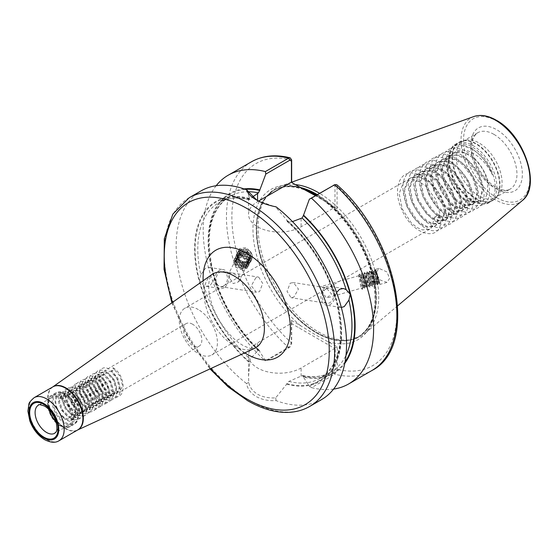 <?xml version="1.0" encoding="UTF-8"?>
<svg xmlns="http://www.w3.org/2000/svg" width="558" height="558" viewBox="0 0 558 558"><rect width="100%" height="100%" fill="white"/><g stroke="black" fill="none" stroke-linecap="round" stroke-linejoin="round"><path stroke-width="0.42" stroke-dasharray="2.79 2.09" d="M200.831 274.766L199.492 280.534L203.607 285.173L206.258 286.31L210.136 285.55L214.425 278.923L214.188 275.485L213.01 272.723L212.863 270.504L211.649 268.517L209.229 267.415L205.511 268.203L200.831 274.766A101.368 58.52 -120 0 1 218.785 202.742A101.368 58.52 -120 0 1 250.061 199.652L252.488 196.981M224.065 287.733A9.563 7.08 -81.1 0 1 220.27 288.507A9.563 7.08 -81.1 0 1 214.621 280.521A9.563 7.08 -81.1 0 1 219.44 270.393A9.563 7.08 -81.1 0 1 223.242 269.619A9.563 7.08 -81.1 0 1 228.885 277.605A9.563 7.08 -81.1 0 1 224.065 287.733M255.843 277.772L251.302 285.759L256.31 292.232L259.54 291.646L262.713 283.443L258.682 277.117L255.843 277.772M223.605 286.003A7.652 5.664 -81.1 0 1 220.57 286.624A7.652 5.664 -81.1 0 1 216.051 280.228A7.652 5.664 -81.1 0 1 219.908 272.123A7.652 5.664 -81.1 0 1 222.942 271.502A7.652 5.664 -81.1 0 1 227.462 277.898A7.652 5.664 -81.1 0 1 223.605 286.003M238.057 259.142A7.84 7.038 26.7 0 1 237.485 258.012A7.84 7.038 26.7 0 1 237.645 252.474A7.84 7.038 26.7 0 1 244.209 248.791A7.84 7.038 26.7 0 1 251.246 252.844A7.84 7.038 26.7 0 1 252.097 254.825A7.84 7.038 26.7 0 1 251.658 259.512A7.84 7.038 26.7 0 1 245.095 263.195A7.84 7.038 26.7 0 1 238.057 259.142M240.184 254.901L239.584 248.617L246.28 247.564L251.295 252.753L252.097 254.825L251.895 259.045L245.562 260.279L240.184 254.901M325.684 287.077A9.563 7.08 -81.1 0 1 329.478 286.303A9.563 7.08 -81.1 0 1 335.128 294.296A9.563 7.08 -81.1 0 1 330.308 304.424A9.563 7.08 -81.1 0 1 326.514 305.198A9.563 7.08 -81.1 0 1 320.864 297.205A9.563 7.08 -81.1 0 1 325.684 287.077M320.892 289.204L319.992 286.833L326.472 288.207L331.571 294.017L326.395 298.132L320.892 289.204M290.209 283.164L293.438 282.578L298.446 289.051L293.906 297.044L291.067 297.693L287.035 291.374L290.209 283.164M326.144 288.814A7.652 5.664 -81.1 0 1 329.178 288.193A7.652 5.664 -81.1 0 1 333.698 294.582A7.652 5.664 -81.1 0 1 329.848 302.687A7.652 5.664 -81.1 0 1 326.807 303.308A7.652 5.664 -81.1 0 1 322.287 296.912A7.652 5.664 -81.1 0 1 326.144 288.814M376.127 272.457A7.84 0.384 -106 0 0 376.629 274.39L376.35 272.395L379.008 268.37L386.973 271.962L389.624 278.372L386.966 282.404L380.117 279.976L376.629 274.39A7.84 0.384 -106 0 0 379.872 284.434A7.84 0.384 -106 0 0 379.3 281.33A7.84 0.384 -106 0 0 379.022 280.242A7.84 0.384 -106 0 0 375.562 269.354A7.84 0.384 -106 0 0 376.127 272.457M303.413 377.117L302.792 375.548L302.059 375.708L288.87 381.407L275.659 397.882C268.642 398.245 262.609 397.024 257.566 394.22C252.593 391.235 249.663 387.28 248.763 382.363L248.547 376.315L250.061 358.996L257.566 351.115L259.568 350.57L259.861 351.979L265.908 361.068L289.888 347.229L291.66 344.077L291.66 322.67L291.241 323.403L257.566 342.842A30.795 17.779 0 0 0 248.547 355.411A30.795 17.779 0 0 0 257.566 367.987A30.795 17.779 0 0 0 301.111 367.987L334.786 348.541L335.205 347.815L335.205 369.215L333.433 372.367L309.453 386.213L303.413 377.117A103.927 59.999 -120 0 0 344.767 363.377M55.988 421.395A16.259 9.388 -120 0 0 60.118 424.666A16.259 9.388 -120 0 0 68.243 425.475A16.259 9.388 -120 0 0 70.74 412.446A16.259 9.388 -120 0 0 60.118 398.119A16.259 9.388 -120 0 0 51.992 397.317A16.259 9.388 -120 0 0 49.39 409.97M198.348 309.571A26.965 15.568 -120 0 0 184.865 308.232A26.965 15.568 -120 0 0 180.736 329.841A26.965 15.568 -120 0 0 198.348 353.605A26.965 15.568 -120 0 0 211.831 354.944A26.965 15.568 -120 0 0 215.967 333.335A26.965 15.568 -120 0 0 198.348 309.571M192.649 324.261A13.008 7.512 -120 0 0 186.149 323.612A13.008 7.512 -120 0 0 184.154 334.033A13.008 7.512 -120 0 0 192.649 345.5A13.008 7.512 -120 0 0 199.15 346.141A13.008 7.512 -120 0 0 201.145 335.721A13.008 7.512 -120 0 0 192.649 324.261M469.173 199.08C491.249 213.505 495.239 174.438 472.047 157.314A26.965 15.568 -120 0 0 467.59 154.127A26.965 15.568 -120 0 0 454.128 152.773C458.209 149.656 463.224 149.188 469.187 151.358C479.113 155.64 486.855 163.487 492.414 174.898C487.741 162.803 480.564 153.973 470.889 148.414L462.317 145.84L455.07 147.542L450.222 153.304L448.52 162.315L454.582 183.394L469.173 199.08L471.845 200.622A32.992 19.049 -120 0 0 495.169 187.153A32.992 19.049 -120 0 0 471.845 146.754A32.992 19.049 -120 0 0 448.52 160.216A32.992 19.049 -120 0 0 471.845 200.622L471.845 200.622C480.257 204.535 486.248 205.051 489.819 202.177A33.661 19.432 -120 0 0 494.981 175.205A33.661 19.432 -120 0 0 472.996 145.54A33.661 19.432 -120 0 0 456.165 143.873A33.661 19.432 -120 0 0 451.004 170.846A33.661 19.432 -120 0 0 472.996 200.51A33.661 19.432 -120 0 0 489.819 202.177L492.672 200.531A33.661 19.432 -120 0 0 497.834 173.559A33.661 19.432 -120 0 0 475.841 143.894A33.661 19.432 -120 0 0 459.011 142.227A33.661 19.432 -120 0 0 453.849 169.2A33.661 19.432 -120 0 0 475.841 198.864A33.661 19.432 -120 0 0 492.672 200.531L495.929 197.86A33.585 19.39 -120 0 0 497.234 170.392A33.585 19.39 -120 0 0 476.26 143.72A33.585 19.39 -120 0 0 462.952 140.742A33.585 19.39 -120 0 0 453.556 166.061A33.585 19.39 -120 0 0 476.26 198.557A33.585 19.39 -120 0 0 495.929 197.86L498.127 195.377A32.51 18.77 -120 0 0 499.389 168.788A32.51 18.77 -120 0 0 479.085 142.96A32.51 18.77 -120 0 0 466.202 140.079A32.51 18.77 -120 0 0 462.826 141.348A32.51 18.77 -120 0 0 457.839 167.407A32.51 18.77 -120 0 0 479.085 196.053A32.51 18.77 -120 0 0 495.337 197.665A32.51 18.77 -120 0 0 498.127 195.377M309.453 386.213L311.587 387.65L334.849 374.223L337.297 369.347L337.297 346.874L314.621 334.326L300.364 325.544L291.429 320.39L291.429 342.87L288.472 347.446L265.21 360.88L265.908 361.068M291.241 182.236L301.85 188.186M295.335 184.6A85.29 49.243 -120 0 0 280.402 186.253A85.29 49.243 -120 0 0 268.468 194.4A85.29 49.243 -120 0 0 265.148 264.164A85.29 49.243 -120 0 0 318.423 331.905A85.29 49.243 -120 0 0 352.217 339.459A85.29 49.243 -120 0 0 365.239 333.196A85.29 49.243 -120 0 0 373.121 264.513A85.29 49.243 -120 0 0 319.581 193.305M248.763 382.363L246.58 383.576C247.508 388.926 250.723 393.25 256.213 396.564C261.807 399.661 268.44 401.014 276.119 400.63A120.493 69.569 -120 0 0 321.596 399.563M362.749 287.719L360.642 277.842L360.566 275.233L364.479 284.608C366.571 291.088 364.255 283.262 363.216 277.103L363.314 274.585L367.052 283.876C369.138 290.348 366.829 282.522 365.783 276.37L365.888 273.845L369.619 283.143C371.712 289.616 369.403 281.79 368.357 275.638L368.461 273.113L372.193 282.404C374.285 288.877 371.97 281.051 370.93 274.899L371.028 272.374L374.767 281.671C376.852 288.144 374.544 280.318 373.497 274.166L373.602 271.641L377.334 280.932C379.426 287.412 377.117 279.586 376.071 273.427L375.973 270.832L378.443 280.367C379.328 283.827 379.252 283.931 378.212 280.681L375.395 273.064L374.292 271.307L374.376 273.915C375.415 280.067 377.731 287.893 375.639 281.42L372.821 273.797L371.726 272.039L371.802 274.648C372.849 280.8 375.157 288.632 373.072 282.153L370.254 274.536L369.152 272.778L369.236 275.387C370.275 281.539 372.584 289.365 370.498 282.892L367.68 275.268L366.578 273.511L366.662 276.119C367.701 282.271 370.017 290.097 367.924 283.624L365.106 276.008L364.011 274.25L364.088 276.852C365.134 283.011 367.443 290.837 365.357 284.357L362.54 276.74L361.438 274.982L361.521 277.591C362.56 283.743 364.869 291.569 362.784 285.096L359.966 277.472L358.766 275.868L361.054 288.207L362.316 289.428L362.749 287.719L361.054 288.207M379.656 283.666L379.042 283.073L378.178 283.318L377.745 285.04L373.435 272.534L372.053 270.477L375.178 285.773L370.868 273.267L369.48 271.209L372.605 286.512L368.294 274.006L366.906 271.948L370.031 287.244L365.72 274.738L364.339 272.681L367.464 287.977L363.153 275.478L361.765 273.42L364.89 288.716L360.58 276.21L359.192 274.152L362.316 289.428M378.443 280.367C379.9 284.754 380.096 284.713 379.022 280.242L374.899 269.674L376.029 270.769L379.022 280.242C380.096 284.713 379.9 284.754 378.443 280.367C379.328 283.827 379.252 283.931 378.212 280.681M377.334 280.932L378.178 283.325M374.767 281.671L375.604 284.057L375.178 285.773L373.902 284.545L373.072 282.153M375.604 284.064L376.476 283.813L375.639 281.42M372.193 282.404L373.037 284.789L372.605 286.512L371.328 285.278L370.498 282.892M369.619 283.143L370.463 285.529L370.031 287.244L368.761 286.017L367.924 283.624M370.463 285.529L371.328 285.278M367.052 283.876L367.889 286.261L367.464 287.977L366.188 286.749L365.357 284.357M364.479 284.608L365.323 286.993L364.89 288.716L363.621 287.482L362.784 285.096M240.651 269.291L244.976 268.105L246.601 266.173L247.089 262.637L246.35 260.642L243.128 257.761L237.143 258.18L235.588 259.972L235.204 263.299L235.999 265.183L239.34 267.826L245.506 267.052L247.131 265.113L247.619 261.576L246.88 259.582L243.658 256.708L237.673 257.126L236.118 258.919L235.734 262.246L236.529 264.129L239.87 266.766L246.036 265.992L247.661 264.06L248.15 260.523L247.41 258.528L244.188 255.648L238.203 256.073L236.648 257.866L236.264 261.193L237.059 263.069L240.4 265.713L246.566 264.938L248.191 263.006L248.68 259.47L247.947 257.475L244.718 254.594L238.733 255.013L237.178 256.806L236.794 260.133L237.589 262.016L240.937 264.659L247.096 263.885L248.722 261.946L249.21 258.41L248.477 256.415L245.248 253.541L239.263 253.96L237.708 255.752L237.324 259.079L238.12 260.956L241.468 263.599L247.626 262.825L249.252 260.893L249.74 257.357L249.007 255.362L245.778 252.481L239.794 252.907L238.238 254.699L237.854 258.026L238.65 259.902L241.998 262.546L248.157 261.772L249.782 259.833L250.27 256.303L249.538 254.309L246.315 251.428L240.324 251.846L238.768 253.639L238.385 256.966L239.18 258.849C242.353 262.427 245.757 262.846 249.384 260.098C245.039 263.578 241.07 262.881 237.485 258.012C236.808 252.307 239.466 249.747 245.464 250.333L249.886 253.611L250.626 255.606L250.137 259.142L248.505 261.074L242.346 261.848L239.005 259.205L238.21 257.329L238.594 254.002L240.142 252.209L246.134 251.784L249.356 254.664L250.089 256.659L249.607 260.195L247.975 262.134L241.816 262.902L238.475 260.265L237.68 258.382L238.064 255.055L239.612 253.262L245.604 252.844L248.826 255.724L249.559 257.719L249.077 261.249L247.445 263.188L241.286 263.962L237.938 261.318L237.15 259.435L237.527 256.108L239.082 254.322L245.074 253.897L248.296 256.778L249.028 258.772L248.54 262.309L246.915 264.241L240.756 265.015L237.408 262.372L236.613 260.495L236.997 257.168L238.552 255.376L244.537 254.957L247.766 257.831L248.498 259.826L248.01 263.362L246.385 265.301L240.226 266.068L236.878 263.432L236.083 261.549L236.466 258.221L238.022 256.429L244.006 256.01L247.236 258.891L247.968 260.886L247.48 264.415L245.855 266.354L239.696 267.129L236.348 264.485L235.553 262.609L235.936 259.282L237.492 257.489L243.476 257.064L246.706 259.944L247.438 261.939L246.95 265.475L245.325 267.408L241 268.593L240.77 270.344L241 268.593M229.561 277.996L228.864 273.357L231.716 272.897L238.503 276.266L238.775 281.748L233.216 283.59L229.561 277.996M245.464 250.333A6.312 5.664 26.7 0 1 249.963 253.458A6.312 5.664 26.7 0 1 250.291 258.828A6.312 5.664 26.7 0 1 249.384 260.098M434.591 217.215L439.118 214.6L440.778 218.171L434.591 217.215L431.487 227.741L429.681 229.171L422.497 229.924L416.875 227.441L411.253 222.809L402.255 208.992L399.158 193.633L403.343 182.48L405.415 180.897L413.415 179.676L419.581 181.845L425.74 186.17L435.819 199.359L439.997 214.091L436.9 224.616L435.087 226.046L427.902 226.799L422.28 224.316L416.659 219.685L407.668 205.867L404.564 190.508L408.749 179.362L410.827 177.779L418.828 176.551L424.987 178.72L431.153 183.045L441.225 196.235L445.41 210.966L442.306 221.498L440.499 222.921L433.315 223.674L427.693 221.198L422.071 216.56L413.073 202.742L409.977 187.39L414.162 176.237L416.233 174.654L424.233 173.426L430.399 175.596L436.558 179.92L446.637 193.11L450.815 207.841L447.718 218.373L445.905 219.803L438.721 220.556L433.099 218.073L427.477 213.435L418.486 199.624L415.382 184.266L419.567 173.113L421.646 171.529L429.646 170.309L435.805 172.478L441.971 176.795L452.043 189.992L456.228 204.723L453.124 215.249L451.317 216.678L444.133 217.432L438.511 214.949L432.889 210.317L423.899 196.5L420.795 181.141L424.98 169.988L427.058 168.404L435.052 167.184L441.218 169.353L447.376 173.678L457.455 186.867L461.633 201.598L458.536 212.124L456.723 213.554L449.546 214.307L443.924 211.824L438.302 207.192L429.304 193.375L426.207 178.016L430.385 166.87L432.464 165.287L440.464 164.059L446.623 166.228L452.789 170.553L462.861 183.742L467.046 198.474L463.942 208.999L462.136 210.429L454.951 211.182L449.33 208.706L443.708 204.068L434.717 190.25L431.613 174.898L435.798 163.745L437.877 162.162L445.87 160.934L452.036 163.103L458.195 167.428L468.274 180.618L472.459 195.349L469.355 205.881L467.541 207.311L460.364 208.064L454.742 205.581L449.12 200.943L440.123 187.132L437.026 171.773L441.204 160.62L443.282 159.037L451.283 157.816L457.441 159.979L463.607 164.303L473.679 177.5L477.864 192.231L474.767 202.756L472.954 204.186L465.77 204.939L460.148 202.456L454.526 197.818L445.535 184.007L442.431 168.649L446.616 157.496L448.695 155.912L456.688 154.692L462.854 156.861L469.02 161.185L479.092 174.375L483.277 189.106L480.173 199.631L478.366 201.061L471.182 201.815L465.56 199.332C449.874 190.529 441.273 158.681 454.128 152.773L453.222 153.304L461.222 152.076L467.381 154.245L472.047 157.314M439.118 214.6L436.014 225.125L434.208 226.555L427.023 227.308L421.402 224.825L415.78 220.194L406.789 206.376L403.685 191.017L407.87 179.864L409.949 178.288L417.942 177.06L424.108 179.23L430.267 183.554L440.346 196.744L444.531 211.475L441.427 222L439.613 223.43L432.436 224.183L426.814 221.707L421.192 217.069L412.195 203.251L409.098 187.9L413.276 176.746L415.354 175.163L423.355 173.936L429.514 176.105L435.679 180.429L445.751 193.619L449.936 208.35L446.839 218.882L445.026 220.305L437.842 221.059L432.22 218.583L426.598 213.944L417.607 200.127L414.503 184.775L418.688 173.622L420.767 172.038L428.76 170.818L434.926 172.98L441.085 177.304L451.164 190.494L455.349 205.232L452.245 215.758L450.439 217.188L443.254 217.941L437.632 215.458L432.011 210.819L423.013 197.009L419.916 181.65L424.094 170.497L426.173 168.914L434.173 167.693L440.332 169.862L446.498 174.187L456.57 187.376L460.755 202.108L457.658 212.633L455.844 214.063L448.66 214.816L443.038 212.333L437.416 207.702L428.425 193.884L425.322 178.525L429.507 167.372L431.585 165.796L439.578 164.568L445.744 166.737L451.91 171.062L461.982 184.252L466.167 198.983L463.063 209.508L461.257 210.938L454.072 211.691L448.451 209.215L442.829 204.577L433.831 190.759L430.734 175.407L434.919 164.254L436.991 162.671L444.991 161.443L451.157 163.613L457.316 167.937L467.395 181.127L471.573 195.858L468.476 206.39L466.662 207.813L459.478 208.566L453.856 206.09L448.234 201.452L439.244 187.634L436.14 172.282L440.325 161.129L442.403 159.546L450.404 158.326L456.563 160.488L462.728 164.812L472.8 178.002L476.985 192.74L473.882 203.265L472.075 204.695L464.891 205.449L459.269 202.966L453.647 198.327L444.656 184.517L441.552 169.158L445.737 158.005L447.809 156.421L455.809 155.201L461.975 157.37L468.134 161.687L478.213 174.884L482.391 189.615L479.294 200.141L477.481 201.571L470.296 202.324L464.675 199.841L459.053 195.209L450.062 181.392L446.965 166.033L451.143 154.88L453.222 153.297M112.549 391.744L105.622 385.125L102.512 376.301L104.778 370.589L110.861 371.482L116.943 378.589L119.21 387.894L116.092 394.094L109.173 393.697L102.247 387.071L99.129 378.254L101.403 372.542L107.478 373.435L113.56 380.542L115.827 389.847L112.716 396.047L105.79 395.643L98.864 389.024L95.746 380.207L98.02 374.495L104.102 375.381L110.177 382.495L112.451 391.8L109.333 398L102.407 397.596L95.481 390.977L92.37 382.16L94.637 376.448L100.719 377.334L106.794 384.441L109.068 393.753L105.95 399.947L99.024 399.549L92.105 392.93L88.987 384.106L91.254 378.401L97.336 379.287L103.418 386.394L105.685 395.706L102.574 401.9L95.648 401.502L88.722 394.883L85.604 386.059L87.878 380.354L93.953 381.24L100.035 388.347L102.309 397.659L99.191 403.853L92.265 403.455L85.339 396.836L82.221 388.012L84.495 382.307L90.577 383.193L96.653 390.3L98.926 399.605L95.809 405.805L88.882 405.408L81.956 398.782L78.845 389.965L81.112 384.253L87.194 385.146L93.277 392.253L95.544 401.558L92.426 407.759L85.507 407.354L78.58 400.735L75.463 391.918L77.736 386.206L83.812 387.099L89.894 394.206L92.161 403.511L89.05 409.712L82.124 409.307L75.197 402.688L72.08 393.871L74.353 388.159L80.429 389.045L86.511 396.159L88.785 405.464L85.667 411.665L78.741 411.26L71.815 404.641L68.697 395.824L70.971 390.112L77.053 390.998L83.128 398.105L85.402 407.417L82.284 413.611L75.358 413.213L68.439 406.594L65.321 397.77L67.588 392.065L73.67 392.951L79.752 400.058L82.019 409.37L78.908 415.564L71.982 415.166L65.056 408.547L61.938 399.723L64.212 394.018L70.287 394.904L76.369 402.011L78.643 411.323L75.525 417.517L68.599 417.119L61.673 410.5L58.555 401.676L60.829 395.971L66.911 396.857L72.986 403.964L75.26 413.269L72.142 419.47L70.51 420.076A13.008 7.512 -120 0 1 65.53 418.891A13.008 7.512 -120 0 1 57.474 408.756C59.476 413.199 62.357 416.47 66.102 418.563L73.028 418.96L76.139 412.76L73.872 403.455L67.79 396.347L61.708 395.455L59.441 401.167L62.559 409.99L69.478 416.61L76.404 417.007L79.522 410.814L77.255 401.502L71.173 394.394L65.091 393.509L62.824 399.214L65.935 408.038L72.861 414.657L79.787 415.054L82.905 408.861L80.631 399.549L74.556 392.441L68.474 391.556L66.2 397.261L69.318 406.085L76.244 412.704L83.17 413.101L86.288 406.908L84.014 397.596L77.932 390.488L71.856 389.603L69.583 395.315L72.7 404.132L79.627 410.751L86.546 411.155L89.664 404.955L87.397 395.65L81.315 388.535L75.232 387.65L72.965 393.362L76.076 402.179L83.002 408.798L89.929 409.202L93.047 403.002L90.773 393.697L84.697 386.589L78.615 385.697L76.341 391.409L79.459 400.225L86.385 406.845L93.312 407.249L96.429 401.049L94.156 391.744L88.073 384.636L81.998 383.744L79.724 389.456L82.842 398.272L89.768 404.899L96.694 405.296L99.805 399.096L97.538 389.791L91.456 382.683L85.374 381.798L83.107 387.503L86.225 396.326L93.144 402.946L100.07 403.343L103.188 397.15L100.921 387.838L94.839 380.73L88.757 379.845L86.49 385.55L89.601 394.373L96.527 400.993L103.453 401.39L106.571 395.197L104.297 385.885L98.222 378.777L92.14 377.892L89.866 383.597L92.984 392.42L99.91 399.04L106.836 399.437L109.954 393.244L107.68 383.932L101.598 376.824L95.523 375.939L93.249 381.651L96.367 390.467L103.293 397.087L110.219 397.491L113.33 391.291L111.063 381.986L104.981 374.871L98.899 373.986L96.632 379.698L99.749 388.514L106.669 395.134L113.595 395.538L116.713 389.338L114.439 380.033L108.364 372.925L102.281 372.033L100.008 377.745L103.125 386.561L110.052 393.181L116.978 393.585L120.096 387.385L117.822 378.08L111.739 370.972L114.244 369.529L120.319 376.636L122.593 385.941L119.475 392.141L112.549 391.744M248.763 191.554L248.547 193.34L249.454 199.011L250.061 199.652L249.698 199.91C237.701 196.869 227.392 197.818 218.785 202.742L229.603 196.5A101.368 58.52 -120 0 0 211.649 268.517M341.322 307.458L338.099 306.293L336.886 304.312L336.739 302.087L335.56 299.325L335.323 295.886L336.579 292.462M292.469 221.596L288.87 222.063L287.251 221.561L286.77 220.005L275.659 207.074L276.119 206.851M315.981 195.384L328.362 203.67L337.067 208.692L337.067 186.142L336.662 184.621M311.587 387.65A120.493 69.569 -120 0 0 333.579 389.093M249.454 198.467A103.927 59.999 -120 0 0 194.623 248.882A103.927 59.999 -120 0 0 249.454 362.616M201.103 190.864A120.493 69.569 -120 0 0 180.101 277.898A120.493 69.569 -120 0 0 246.58 383.576M216.169 185.723A120.493 69.569 -120 0 0 265.21 360.88M244.027 188.89A103.927 59.999 -120 0 0 208.664 251.379A103.927 59.999 -120 0 0 259.861 351.979M286.77 384.155A103.927 59.999 -120 0 0 341.601 333.74A103.927 59.999 -120 0 0 286.77 220.005M276.119 400.63L275.659 397.882M57.474 408.756C52.229 397.505 59.992 390.028 68.306 397.156C76.572 404.452 78.497 420.307 70.51 420.076M492.414 174.898C485.523 153.52 461.02 137.268 451.115 148.574C441.273 157.168 447.056 183.596 460.992 196.995C474.565 211.454 490.573 207.436 489.464 190.062C489.492 173.35 472.403 150.221 457.741 148.379C442.731 145.066 435.868 164.198 444.628 183.526C452.454 203.105 472.375 215.228 480.201 205.944C488.961 197.971 482.098 172.164 467.081 159.393C452.426 145.561 435.331 150.2 435.366 168.202C434.25 185.535 450.264 209.292 463.838 211.761C477.767 215.695 483.549 197.19 473.707 178.483C464.8 159.532 443.798 148.03 434.891 157.942C425.05 166.535 430.832 192.97 444.761 206.369C458.334 220.822 474.349 216.804 473.233 199.429C473.728 175.805 441.81 146.503 429.479 161.067C419.637 169.66 425.419 196.088 439.348 209.494C452.929 223.946 468.936 219.929 467.82 202.554C467.855 185.842 450.766 162.713 436.105 160.871C421.095 157.558 414.231 176.691 422.985 196.018C430.818 215.597 450.731 227.72 458.564 218.436C467.325 210.464 460.462 184.656 445.444 171.885C430.79 158.053 413.694 162.692 413.729 180.694C411.79 205.149 442.264 235.288 453.152 221.561C461.912 213.588 455.049 187.781 440.039 175.01C425.377 161.171 408.282 165.817 408.316 183.819C407.2 201.152 423.215 224.909 436.788 227.378C450.725 231.312 456.5 212.807 446.665 194.1C437.751 175.149 416.749 163.647 407.842 173.559C398 182.152 403.783 208.58 417.712 221.986C431.292 236.439 447.3 232.421 446.184 215.046C446.219 198.334 429.123 175.205 414.468 173.364C399.451 170.05 392.588 189.183 401.348 208.511C412.236 236.48 442.717 243.204 440.778 218.171M333.433 185.312L334.974 186.267L334.974 207.485L315.458 195.691M258.591 201.082L257.566 201.675A30.795 17.779 0 0 0 248.547 214.244A30.795 17.779 0 0 0 267.554 230.67A30.795 17.779 0 0 0 301.111 226.813L334.786 207.374M256.91 200.196L275.659 207.074M291.241 323.403L334.786 348.541M334.974 186.267L337.067 186.142A116.664 67.358 -120 0 1 396.857 312.096A116.664 67.358 -120 0 1 337.297 369.347L335.205 369.215M337.297 346.874L335.205 347.815M327.009 202.889L328.362 203.67A86.818 50.129 -120 0 1 375.757 300.051A86.818 50.129 -120 0 1 328.362 341.712L327.009 344.056M299.011 186.721L300.364 187.502A86.818 50.129 -120 0 0 252.969 229.164A86.818 50.129 -120 0 0 300.364 325.544L299.011 327.888M291.429 320.39L291.66 322.67M291.66 159.923A116.664 67.358 -120 0 0 231.87 216.839A116.664 67.358 -120 0 0 291.429 342.87L291.66 344.077M334.974 207.485L337.067 208.692M374.899 269.674L375.388 275.199L377.745 285.04L376.476 283.806M237.485 258.012C236.432 251.156 239.591 248.422 246.978 249.796C256.415 253.36 250.981 267.505 241.677 263.481C235.818 259.944 234.925 255.927 238.991 251.421C246.085 245.785 256.68 258.347 248.784 263.62C241.509 269.605 230.74 257.391 238.454 252.474C244.244 249.963 248.38 251.777 250.856 257.922C250.751 264.311 247.34 266.87 240.617 265.594C231.005 262.379 236.257 248.589 245.387 252.962C254.818 256.527 249.391 270.672 240.086 266.647C234.227 263.118 233.335 259.093 237.394 254.588C243.183 252.076 247.32 253.89 249.796 260.028C252.042 269.409 235.936 271.16 234.437 262.044C232.016 253.018 247.947 251.616 249.266 261.088C249.161 267.477 245.75 270.037 239.026 268.761C229.415 265.545 234.667 251.756 243.797 256.129C251.867 259.128 249.426 271.565 240.77 270.344M114.244 369.529L112.995 367.75L111.739 370.972M112.995 367.75C127.084 375.729 126.52 403.908 111.3 394.959C101.151 390.195 95.174 371.747 102.002 368.664C111.307 362.149 127.796 392.016 116.378 397.463C109.445 402.318 95.613 388.41 95.718 377.724C94.448 360.726 118.01 374.976 116.748 391.821C116.845 403.594 103.014 402.513 96.088 390.628C84.663 373.295 101.158 363.767 110.456 382.328C117.285 394.276 111.307 406.796 101.158 400.818C91.01 396.047 85.032 377.606 91.861 374.516C101.158 368.001 117.654 397.875 106.236 403.322C99.303 408.177 85.472 394.269 85.569 383.583C84.307 366.578 107.868 380.835 106.599 397.673C106.704 409.453 92.872 408.365 85.939 396.487C74.521 379.147 91.017 369.626 100.314 388.187C107.143 400.128 101.165 412.648 91.017 406.67C75.797 399.347 75.232 371.816 89.329 381.414C98.627 386.666 103.76 405.603 96.088 409.174C85.66 416.345 68.041 387.126 78.336 382.328C84.418 377.961 97.406 392.358 96.457 403.532C96.597 421.185 71.912 407.584 72.052 391.388C71.103 380.096 84.091 381.672 90.173 394.039C100.468 412.027 82.849 422.204 72.414 404.292C60.996 386.959 77.492 377.431 86.79 395.992C93.618 407.94 87.641 420.46 77.492 414.482C67.344 409.712 61.366 391.27 68.195 388.18C77.492 381.665 93.988 411.539 82.57 416.986C72.135 424.15 54.517 394.931 64.812 390.133C70.894 385.766 83.881 400.163 82.933 411.337C83.037 423.117 69.206 422.029 62.273 410.151C50.855 392.811 67.344 383.29 76.648 401.851C86.943 419.839 69.325 430.009 58.897 412.104C50.101 399.005 58.192 386.917 68.306 397.156M65.53 394.06A17.403 10.051 -120 0 0 53.219 401.167A17.403 10.051 -120 0 0 65.53 422.483A17.403 10.051 -120 0 0 77.834 415.375A17.403 10.051 -120 0 0 65.53 394.06M64.986 423.417A18.17 10.49 60 0 1 53.115 407.41A18.17 10.49 60 0 1 55.905 392.846A18.17 10.49 60 0 1 64.986 393.746A18.17 10.49 60 0 1 76.858 409.76A18.17 10.49 60 0 1 74.075 424.317A18.17 10.49 60 0 1 64.986 423.417M60.118 425.608A17.403 10.051 60 0 1 47.814 404.292A17.403 10.051 60 0 1 60.118 397.184A17.403 10.051 60 0 1 72.428 418.5A17.403 10.051 60 0 1 60.118 425.608M60.662 396.25A18.17 10.49 -120 0 0 51.573 395.35A18.17 10.49 -120 0 0 48.79 409.907A18.17 10.49 -120 0 0 60.662 425.914A18.17 10.49 -120 0 0 69.743 426.814A18.17 10.49 -120 0 0 72.526 412.257A18.17 10.49 -120 0 0 60.662 396.25M77.646 429.981A24.887 14.369 60 0 1 77.499 430.058A24.887 14.369 60 0 1 65.732 428.474A24.887 14.369 60 0 1 49.655 407.145A24.887 14.369 60 0 1 52.647 387.015A24.887 14.369 60 0 1 52.787 386.917M52.766 386.931L52.898 386.854A24.866 14.355 -120 0 0 49.083 406.782A24.866 14.355 -120 0 0 65.328 428.69A24.866 14.355 -120 0 0 77.757 429.918L77.632 429.995M301.111 376.252L301.111 367.987M68.243 425.475L54.726 433.28A16.259 9.388 -120 0 0 57.216 420.251A16.259 9.388 -120 0 0 46.593 405.931A16.259 9.388 -120 0 0 38.467 405.122L51.992 397.317M496.662 189.029A36.34 20.981 -120 0 0 522.358 174.194A36.34 20.981 -120 0 0 496.662 129.686A36.34 20.981 -120 0 0 470.966 144.522A36.34 20.981 -120 0 0 496.662 189.029M493.956 134.373A32.51 18.77 60 0 1 515.201 163.027A32.51 18.77 60 0 1 510.214 189.078A32.51 18.77 60 0 1 493.956 187.467A32.51 18.77 60 0 1 472.717 158.814A32.51 18.77 60 0 1 477.704 132.762A32.51 18.77 60 0 1 493.956 134.373M244.774 352.865A61.743 35.642 60 0 1 203.133 280.744M211.796 274.627A42.666 24.636 -120 0 0 206.669 309.139A42.666 24.636 -120 0 0 234.227 345.709A42.666 24.636 -120 0 0 254.406 348.422L253.555 348.638C253.576 348.185 253.297 350.466 242.786 345.304C229.366 337.764 215.507 318.395 210.903 300.901C205.804 284.022 211.14 273.483 211.796 274.627M59.029 440.736A24.866 14.355 60 0 1 46.593 439.502A24.866 14.355 60 0 1 30.355 417.593A24.866 14.355 60 0 1 34.164 397.673M189.204 197.734A120.493 69.569 -120 0 0 170.734 294.289A120.493 69.569 -120 0 0 249.447 400.463A120.493 69.569 -120 0 0 309.697 406.433M303.733 189.05A84.523 48.804 -120 0 0 273.727 190.466A84.523 48.804 -120 0 0 260.767 258.201A84.523 48.804 -120 0 0 315.988 332.687A84.523 48.804 -120 0 0 358.25 336.872A84.523 48.804 -120 0 0 371.328 269.542A84.523 48.804 -120 0 0 316.616 195.021M302.436 188.451A84.523 48.804 -120 0 0 273.922 190.355A84.523 48.804 -120 0 0 260.97 258.082A84.523 48.804 -120 0 0 316.191 332.568A84.523 48.804 -120 0 0 358.452 336.753A84.523 48.804 -120 0 0 371.53 269.423A84.523 48.804 -120 0 0 316.811 194.902M300.323 187.439A84.607 48.846 -120 0 0 267.059 195.998A84.607 48.846 -120 0 0 263.767 265.19A84.607 48.846 -120 0 0 316.609 332.394A84.607 48.846 -120 0 0 350.131 339.885A84.607 48.846 -120 0 0 373.909 276.524A84.607 48.846 -120 0 0 317.293 194.63M473.763 116.566A48.769 28.158 -120 0 0 463.007 154.58A48.769 28.158 -120 0 0 495.504 199.848A48.769 28.158 -120 0 0 522.274 200.587M496.662 197.63A46.879 27.063 -120 0 0 529.807 178.497A46.879 27.063 -120 0 0 496.662 121.086A46.879 27.063 -120 0 0 463.517 140.218A46.879 27.063 -120 0 0 496.662 197.63M248.826 191.757A101.368 58.52 -120 0 0 229.603 196.5C210.512 209.062 204.932 233.725 212.863 270.504M245.408 189.371A103.279 59.629 -120 0 0 213.01 272.723A103.279 59.629 -120 0 0 259.861 351.421M214.425 278.923A101.368 58.52 -120 0 0 258.507 350.564M203.607 285.173A101.368 58.52 -120 0 0 250.061 358.996M249.454 199.011A103.279 59.629 -120 0 0 199.492 280.534A103.279 59.629 -120 0 0 249.454 362.065M302.059 375.708A101.368 58.52 -120 0 0 330.964 372.067A101.368 58.52 -120 0 0 345.995 355.272M303.413 376.566A103.279 59.629 -120 0 0 345.046 361.94M288.87 381.407A101.368 58.52 -120 0 0 320.146 378.317A101.368 58.52 -120 0 0 338.099 306.293M335.323 295.886A101.368 58.52 -120 0 0 288.87 222.063M286.77 383.611A103.279 59.629 -120 0 0 336.739 302.087A103.279 59.629 -120 0 0 286.77 220.556M333.433 372.367L334.849 374.223A120.493 69.569 -120 0 0 371.9 370.519M251.414 161.82A120.493 69.569 -120 0 0 288.472 347.446L289.888 347.229M172.52 302.359A116.664 67.358 -120 0 0 210.743 368.566M301.111 218.548L301.111 226.813M256.213 199.799L257.566 200.58L257.566 201.675M257.566 351.115L257.566 342.842M65.37 393.711C61.743 391.681 58.59 391.388 55.905 392.846L51.573 395.35C43.119 399.256 49.243 420.216 60.278 425.956C63.905 427.986 67.058 428.272 69.743 426.814L74.075 424.317C82.528 420.411 76.404 399.444 65.37 393.711M206.258 286.31L220.27 288.507M220.57 286.624L256.31 292.232M239.584 248.617L237.645 252.474M251.895 259.045L251.658 259.512M343.491 288.5L329.478 286.303M329.178 288.193L293.438 282.578M379.008 268.37L375.562 269.354M462.826 141.348L477.704 132.762C474.349 135.922 469.543 138.042 473.923 157.593C478.422 171.006 485.739 180.904 495.874 187.279C505.464 192.203 509.07 189.734 510.214 189.078L495.337 197.665M448.52 162.315L448.52 160.216C449.336 150.974 451.882 145.526 456.165 143.873L459.011 142.227L466.202 140.079M268.468 194.4L267.059 195.998L273.727 190.466C284.796 184.293 298.502 185.723 314.838 194.77C341.224 209.459 366.585 246.496 373.023 279.942C378.01 308.414 373.086 327.393 358.25 336.872L350.131 339.885L352.217 339.459M397.708 305.777L365.239 333.196M373.909 284.545L373.03 284.796M368.761 286.017L367.889 286.268M366.194 286.749L365.316 287M363.621 287.489L326.395 298.132M361.438 274.982L360.566 275.233M374.292 271.307L373.421 271.558M371.726 272.039L370.847 272.29M369.152 272.778L368.28 273.029M366.578 273.511L365.706 273.762M364.011 274.25L363.132 274.494M358.864 275.715L319.992 286.833M236.118 258.919L235.936 259.282M235.588 259.972L228.864 273.357M238.768 253.639L238.594 254.002M238.238 254.699L238.057 255.055M237.708 255.752L237.527 256.108M237.178 256.806L236.997 257.168M236.648 257.866L236.466 258.221M249.782 259.833L249.607 260.195M249.252 260.893L249.077 261.249M248.722 261.946L248.54 262.309M248.191 263.006L248.01 263.362M247.661 264.06L247.48 264.415M448.695 155.912L447.809 156.421M443.282 159.037L442.403 159.546M437.877 162.162L436.991 162.671M432.464 165.287L431.585 165.796M427.051 168.404L426.173 168.914M421.646 171.529L420.767 172.038M416.233 174.654L415.354 175.163M410.827 177.779L409.949 178.288M405.415 180.897L184.865 308.232M478.366 201.061L477.481 201.571M472.954 204.186L472.075 204.695M467.548 207.304L466.662 207.813M462.136 210.429L461.257 210.938M456.723 213.554L455.844 214.063M451.317 216.678L450.439 217.188M445.905 219.803L445.026 220.305M440.499 222.921L439.613 223.43M435.087 226.046L434.208 226.555M429.681 229.171L211.831 354.944M186.149 323.612L104.778 370.589M199.15 346.141L119.475 392.141M102.281 372.033L101.403 372.542M98.899 373.986L98.02 374.495M95.523 375.939L94.637 376.448M92.14 377.892L91.254 378.401M88.757 379.845L87.878 380.354M85.374 381.798L84.495 382.307M81.998 383.744L81.112 384.253M78.615 385.697L77.736 386.206M75.232 387.65L74.353 388.159M71.856 389.603L70.971 390.112M68.474 391.556L67.588 392.065M65.091 393.509L64.212 394.018M61.708 395.455L60.829 395.971M116.978 393.585L116.092 394.094M113.595 395.538L112.716 396.047M110.219 397.491L109.333 398M106.836 399.437L105.95 399.947M103.453 401.39L102.574 401.9M100.07 403.343L99.191 403.853M96.694 405.296L95.809 405.805M93.312 407.249L92.426 407.759M89.929 409.202L89.05 409.712M86.546 411.155L85.667 411.665M83.17 413.101L82.284 413.611M79.787 415.054L78.908 415.564M76.404 417.007L75.525 417.517M73.028 418.96L72.142 419.47M259.568 350.57C238.092 329.75 222.963 304.717 214.188 275.485M247.131 265.113L246.95 265.475M246.601 266.173L238.775 281.748M302.792 375.548C313.666 377.766 323.061 376.608 330.964 372.067L320.146 378.317C339.236 365.755 344.816 341.084 336.886 304.312M287.251 221.561C310.15 242.611 326.256 268.531 335.56 299.325M291.66 182.201L280.402 186.253M171.871 302.82L187.572 337.276L210.024 368.901M248.547 193.34L248.547 214.244M248.547 376.315L248.547 355.411M386.966 282.404L379.872 284.434M326.807 303.308L291.067 297.693M340.519 307.395L326.514 305.198M360.747 275.317L359.471 274.09M363.314 274.585L362.044 273.35M365.888 273.845L364.611 272.618M368.461 273.113L367.185 271.879M371.028 272.374L369.759 271.146M373.602 271.641L372.325 270.414M374.195 271.453L374.62 269.744M371.621 272.192L372.053 270.477M369.054 272.925L369.48 271.209M366.48 273.664L366.906 271.948M363.907 274.397L364.339 272.681M361.34 275.129L361.765 273.42M358.766 275.868L359.192 274.152M222.942 271.502L258.682 277.117M209.229 267.415L223.242 269.619"/><path stroke-width="0.84" d="M336.579 292.462L339.613 289.267L343.491 288.5L346.141 289.644L350.264 294.282L348.917 300.051L344.237 306.607L341.322 307.458M49.39 409.97A16.259 9.388 -120 0 0 55.988 421.395M315.458 195.691L299.011 186.721L315.981 195.384M319.581 193.305A85.29 49.243 -120 0 0 318.423 192.622A85.29 49.243 -120 0 0 295.335 184.6M189.204 197.734A120.493 69.569 -120 0 1 249.447 203.705A120.493 69.569 -120 0 1 328.167 309.878A120.493 69.569 -120 0 1 309.697 406.433L321.596 399.563A120.493 69.569 -120 0 0 342.605 312.529A120.493 69.569 -120 0 0 276.119 206.851C268.44 205.372 261.807 203.028 256.213 199.799L256.213 199.799C250.723 196.618 247.508 193.284 246.58 189.797A120.493 69.569 -120 0 0 201.103 190.864L189.204 197.734L172.868 214.098L164.31 238.775L164.031 269.27L171.871 302.82M252.488 196.981L258.507 192.859L259.861 189.887A103.927 59.999 -120 0 0 244.027 188.89M333.579 389.093A120.493 69.569 -120 0 0 348.645 383.946A120.493 69.569 -120 0 0 311.42 198.167L309.355 199.206L303.413 215.583L302.059 218.004L292.469 221.596M259.861 189.887L265.81 174.068L265.378 171.585L288.639 158.158L290.23 157.858L291.66 159.923L291.66 182.473M309.355 199.206L334.681 184.74A120.493 69.569 -120 0 1 371.9 370.519C419.937 346.399 396.829 236.02 336.662 184.621L334.681 184.74L311.42 198.167M344.767 363.377A103.927 59.999 -120 0 0 303.413 215.025M246.58 189.797L256.91 200.196M265.378 171.585A120.493 69.569 -120 0 0 228.152 175.254A120.493 69.569 -120 0 0 216.169 185.723M291.429 182.34L291.429 161.129L289.888 160.167L265.81 174.068M299.011 186.721L291.241 182.236L258.591 201.082M291.66 159.923L291.429 161.129M52.787 386.917A24.887 14.369 60 0 1 65.732 387.838A24.887 14.369 60 0 1 82.124 410.235A24.887 14.369 60 0 1 77.646 429.981M59.029 440.736L77.757 429.918A24.866 14.355 -120 0 0 81.566 409.997A24.866 14.355 -120 0 0 65.328 388.089A24.866 14.355 -120 0 0 52.898 386.854L34.164 397.673A24.866 14.355 60 0 1 46.593 398.9A24.866 14.355 60 0 1 62.838 420.809A24.866 14.355 60 0 1 59.029 440.736C55.43 443.059 50.645 442.71 44.682 439.69C37.965 435.533 33.013 429.255 29.818 420.871L27.9 411.162L28.863 404.383C28.667 403.169 30.439 400.93 34.164 397.673M43.887 404.369A20.081 11.592 60 0 1 58.088 428.962A20.081 11.592 60 0 1 43.887 437.158A20.081 11.592 60 0 1 29.693 412.564A20.081 11.592 60 0 1 43.887 404.369M46.593 432.478A16.259 9.388 -120 0 0 54.726 433.28C55.319 431.794 58.255 433.447 56.1 421.785C53.749 414.65 49.941 409.433 44.682 406.119C40.246 404.536 38.174 404.208 38.467 405.122A16.259 9.388 -120 0 0 35.977 418.151A16.259 9.388 -120 0 0 46.593 432.478M203.133 280.744A61.743 35.642 60 0 1 246.748 253.234A61.743 35.642 60 0 1 290.404 328.85A61.743 35.642 60 0 1 246.748 354.058A61.743 35.642 60 0 1 244.774 352.865M77.632 429.995L254.406 348.422A42.666 24.636 -120 0 0 262.399 314.656A42.666 24.636 -120 0 0 234.227 276.036A42.666 24.636 -120 0 0 211.796 274.627L52.766 386.931M43.887 437.939A21.037 12.143 -120 0 0 58.764 429.353A21.037 12.143 -120 0 0 43.887 403.587A21.037 12.143 -120 0 0 29.016 412.174A21.037 12.143 -120 0 0 43.887 437.939M210.743 368.566A116.664 67.358 -120 0 0 246.748 398.9A116.664 67.358 -120 0 0 329.241 351.275A116.664 67.358 -120 0 0 246.748 208.392A116.664 67.358 -120 0 0 172.52 302.359M316.616 195.021A84.523 48.804 -120 0 0 315.988 194.651A84.523 48.804 -120 0 0 303.733 189.05M316.811 194.902A84.523 48.804 -120 0 0 316.191 194.54A84.523 48.804 -120 0 0 302.436 188.451M317.293 194.63A84.607 48.846 -120 0 0 316.609 194.233A84.607 48.846 -120 0 0 300.323 187.439M473.763 116.566C480.557 114.299 488.055 115.513 496.264 120.207C523.955 134.785 541.546 186.435 522.274 200.587A48.769 28.158 -120 0 0 526.64 160.885A48.769 28.158 -120 0 0 495.504 120.207A48.769 28.158 -120 0 0 473.763 116.566L291.66 182.201M258.507 192.859A101.368 58.52 -120 0 0 248.826 191.757M259.861 190.438A103.279 59.629 -120 0 0 245.408 189.371M345.046 361.94A103.279 59.629 -120 0 0 350.264 294.282A103.279 59.629 -120 0 0 303.413 215.583M346.141 289.644A101.368 58.52 -120 0 0 302.059 218.004M345.995 355.272A101.368 58.52 -120 0 0 348.917 300.051M289.888 160.167L288.639 158.158A120.493 69.569 -120 0 0 251.414 161.82C262.644 155.522 275.582 154.196 290.23 157.858M257.566 193.403L257.566 200.552M309.697 406.433C303.58 409.942 296.8 411.902 289.351 412.327C276.077 412.955 262.141 409.063 247.536 400.651L228.229 386.945L210.024 368.901M522.274 200.587L397.708 305.777M371.9 370.519L348.645 383.946M251.414 161.82L228.152 175.254M334.967 184.586L333.572 185.235"/></g></svg>
